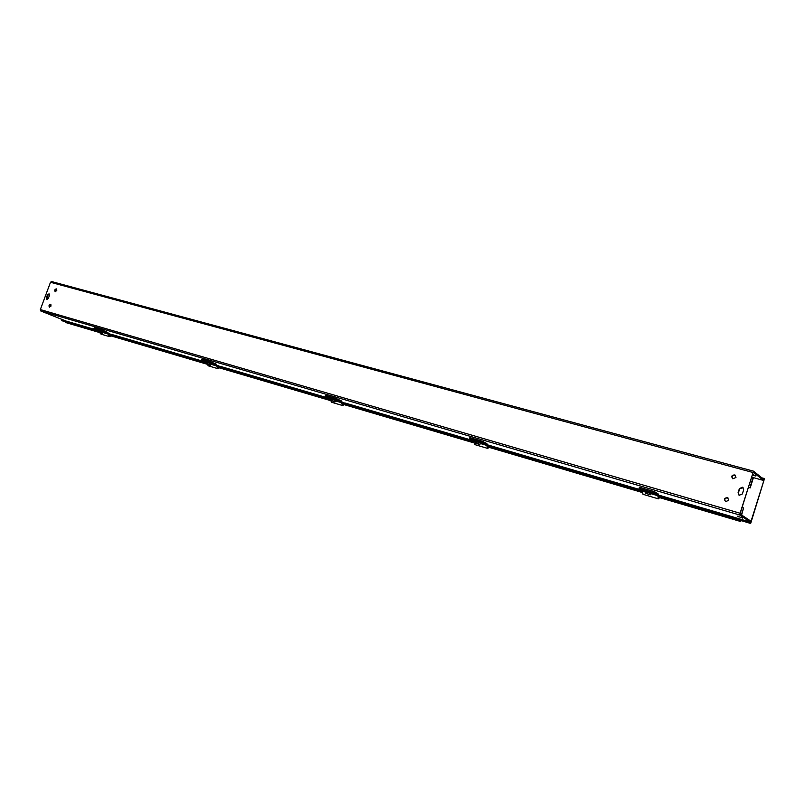 <?xml version="1.0" encoding="UTF-8"?>
<svg xmlns="http://www.w3.org/2000/svg" width="805" height="805" viewBox="0 0 805 805"><rect width="100%" height="100%" fill="white"/><g stroke="black" fill="none" stroke-linecap="round" stroke-linejoin="round"><path stroke-width="1.21" d="M748.268 487.367L750.21 487.9L753.389 477.697M748.308 487.246L749.938 487.699L752.997 477.516L763.583 480.474L753.208 472.213L740.057 513.349L740.026 513.962L750.773 521.097L750.451 522.113L660.704 495.699M752.413 474.246L755.925 476.027L752.142 475.111M55.686 316.858L51.208 315.158L55.686 316.858M742.633 518.098L737.32 516.146L742.633 518.098M49.286 294.006L47.958 295.163L47.062 299.44M46.388 297.729L47.435 294.932L49.035 293.835L49.427 295.485L48.381 298.293L46.791 299.39L46.388 297.729L46.921 297.961M743.669 489.772L742.351 493.948L739.201 495.296L738.074 492.741L739.393 488.575L742.562 487.226L743.669 489.772M743.045 487.548L739.674 488.776L738.356 492.942L739.01 495.196M728.052 498.003L727.891 497.923C724.973 497.822 724.168 499.04 725.486 501.565M728.736 500.287L725.637 501.636C723.745 499.14 724.399 497.842 727.609 497.732L728.736 500.287M735.378 475.282L735.176 475.161C732.298 475 731.453 476.178 732.631 478.703M735.971 477.466L732.822 478.804C730.99 476.298 731.685 475.01 734.895 474.95L735.971 477.466M50.886 304.552L49.709 307.198M51.037 306.041L49.437 307.138C48.602 305.719 48.994 304.793 50.624 304.371L51.037 306.041M56.642 289.075L55.444 291.712M56.783 290.555L55.173 291.651C54.348 290.223 54.76 289.307 56.39 288.894L56.783 290.555M66.04 321.044L98.351 330.533M741.918 507.442L743.558 507.915L741.365 514.848M741.636 515.029L743.558 507.915M763.583 480.474L763.895 479.468L753.49 471.156L739.694 515.009L40.743 310.961L65.899 321.004M739.694 515.009L750.451 522.113M752.997 477.516L751.508 477.113M40.743 310.961L40.341 309.573L50.494 282.273L51.55 281.539L753.44 471.156M659.617 497.057L664.538 498.798L659.999 497.46M642.269 492.237L641.625 491.754M641.545 492.026L640.498 491.422L642.289 491.946M489.038 446.815L493.626 448.435L489.531 447.238M473.672 442.458L472.907 442.066L473.672 442.297M344.057 404.12L348.344 405.629L344.621 404.533M219.312 367.382L223.337 368.801L219.926 367.794M99.367 331.097L65.537 321.155L65.447 322.473M740.248 520.755L742.22 520.342L740.208 521.378L740.248 520.755M740.208 521.378L659.859 497.691L740.067 521.328L728.827 517.202L729.149 516.186L740.389 520.312M108.534 333.793L206.774 362.663M207.509 363.266L201.502 360.127L211.393 363.115L211.725 362.2L216.515 364.333L217.129 365.742L330.251 398.948M342.055 402.42L473.692 441.11M487.307 445.115L642.39 490.688M658.289 495.357L729.149 516.186M110.838 335.433L114.632 336.772L111.482 335.846M65.285 321.859L99.428 331.901M108.625 334.618L206.835 363.528M217.189 366.577L330.271 399.864M342.085 403.345L473.682 442.086M487.287 446.091L642.31 491.724M658.208 496.403L728.827 517.202M742.059 520.855L750.663 523.481L764.498 478.573L750.401 523.31L742.059 520.855M742.22 520.342L733.506 517.786M65.336 321.708L61.472 320.571L65.316 321.769M761.902 477.868L764.498 478.573M61.472 320.571L61.754 319.816M99.8 331.63L99.89 330.925L101.42 331.429L100.937 332.747L102.326 333.31L99.397 332.254M99.558 332.294L100.937 332.747M101.712 333.069L99.941 332.425M99.538 330.764L102.98 332.093M99.89 330.925L101.42 331.429M102.778 332.083L102.326 333.31M99.76 330.996L99.277 332.314M103.141 332.022L99.609 330.875M102.557 331.73L105.163 332.465M102.869 330.332L101.299 329.768L100.987 330.624L102.547 331.187L102.869 330.332L107.86 332.485L109.611 335.715L110.999 335.313M94.135 328.621L94.457 327.756L93.823 328.541L100.987 330.624M94.457 327.756L101.299 329.768M105.264 332.505L101.37 331.137M99.025 330.674L97.496 330.02L99.558 330.603M99.568 331.519L93.823 328.541M111.643 335.675L109.359 336.591L107.548 333.34L102.547 331.187M108.504 333.391L112.167 334.86M99.528 332.415L100.957 334.105L109.299 336.571M210.105 365.138L209.23 364.675M207.921 363.437L207.67 364.142L210.558 365.208L207.67 364.142M209.924 365.108L207.459 364.132L208.002 362.673L209.682 363.226L209.179 364.635M210.035 365.007L207.469 364.091M209.823 364.927L207.891 364.232M207.549 362.502L211.172 363.87M208.002 362.673L209.682 363.226M211.041 363.88L210.558 365.208M207.71 362.703L207.207 364.112M211.343 363.79L207.559 362.351M210.85 363.538L213.657 364.323M211.725 362.2L210.085 361.596L209.753 362.522M201.904 360.227L201.824 359.241M202.236 359.302L210.085 361.596M213.788 364.383L209.642 362.914M206.654 362.28L207.529 362.431M220.077 367.603L217.843 368.65L216.183 365.259L211.393 363.115M217.109 365.279L220.61 366.728M217.129 365.742L218.115 367.714L219.463 367.241M206.835 363.065L208.223 365.812L217.783 368.64M334.417 401.735L333.32 401.222M332.334 400.035L332.063 400.799L335.091 401.916L332.063 400.799M334.226 401.755L331.72 400.749L332.103 399.934M334.387 401.826L331.831 400.729M335.594 400.467L332.415 399.21L334.276 399.813L333.743 401.343M332.415 399.21L331.861 399.099L332.153 399.934M334.125 401.564L332.022 400.789M335.846 400.337L331.751 398.928L335.816 400.397M334.276 399.813L335.615 400.387L335.091 401.916M331.901 399.179L331.368 400.709M331.026 398.545L331.811 398.847M335.464 400.135L338.482 400.96M337.084 398.888L335.343 398.254L335.001 399.25L336.732 399.884L337.084 398.888L341.521 400.991L342.91 404.523L344.208 403.969M331.69 399.793L325.572 396.613L326.267 395.597L325.733 395.517M326.267 395.597L335.343 398.254M338.664 401.051L334.246 399.491M330.412 398.626L331.751 398.757M325.924 396.593L335.001 399.25M344.771 404.331L342.618 405.529L341.179 401.977L336.732 399.884M342.055 401.967L345.315 403.375M330.292 399.381L331.509 402.248L342.568 405.509M478.945 444.259L477.757 443.756M477.013 442.599L476.731 443.414L479.891 444.601L476.731 443.414M476.761 443.344L476.741 442.478M478.271 443.937L479.015 444.43M478.884 444.42L476.449 443.344M480.434 442.992L477.083 441.693L479.166 442.368L478.603 444.028M477.083 441.693L476.288 441.593L477.083 441.693L476.812 442.488M478.734 444.35L476.6 443.414M478.643 444.149L476.52 443.394M475.936 441.08L480.595 442.921M479.166 442.368L480.444 442.941L479.891 444.601M476.288 441.593L475.735 443.243M482.638 443.072L476.258 441.281M474.95 440.788L475.805 441.039M482.98 441.593L481.138 440.919L480.776 442.005L482.608 442.68L482.98 441.593L486.904 443.605L487.981 447.308L489.188 446.644M476.067 442.257L469.546 438.846L470.512 437.819L469.798 437.709M470.512 437.819L481.138 440.919M483.906 443.706L479.156 442.026M474.256 440.868L476.228 441.351M470.15 438.896L480.776 442.005M489.682 447.006L487.669 448.395L486.542 444.682L482.608 442.68M487.327 444.622L490.215 445.96M473.722 441.563L474.688 444.561L487.619 448.385M649.021 494.34L647.864 493.868M647.351 492.72L647.069 493.606L650.36 494.844L647.069 493.606M647.099 493.505L647.019 492.559M648.347 494.029L649.162 494.592M648.951 494.562L646.717 493.505M650.943 493.042L647.421 491.714L649.776 492.479L649.182 494.29M647.421 491.714L646.244 491.513L647.421 491.714L647.14 492.58M648.81 494.491L646.858 493.576M648.729 494.28L646.526 493.495M646.274 491.442L651.054 492.982M649.776 492.479L650.943 493.032L650.36 494.844M646.244 491.513L645.66 493.324M653.841 493.324L646.244 491.231M644.292 490.497L645.298 490.798M654.908 491.925L652.966 491.211L652.583 492.388L654.525 493.103L654.908 491.925L658.057 493.787L658.701 497.651L659.748 496.856M646.013 492.237L642.38 491.171L642.259 490.426L639.039 488.565L639.985 488.695L640.367 487.518L639.391 487.367M640.367 487.518L652.966 491.211M646.184 491.392L645.409 490.829M654.908 493.928L649.786 492.107M643.487 490.567L646.435 491.131M639.985 488.695L652.583 492.388M660.14 497.208L658.359 498.838L657.675 494.954L654.525 493.103M658.339 494.844L660.653 496.051M642.38 491.171L642.994 494.3L658.319 498.828M752.967 478.13L751.337 477.677M738.427 516.86L738.598 516.317M47.435 294.932L47.958 295.163M112.167 334.588L205.808 362.099L112.177 334.598M220.62 366.446L329.356 398.384M345.325 403.074L472.907 440.546M490.235 445.638L641.766 490.144L490.255 445.648M40.341 309.573L739.775 513.157M752.655 472.424L50.494 282.273M65.396 322.453L99.558 332.525L65.426 322.463M111.332 335.997L206.915 364.172L111.332 335.997M219.775 367.955L330.332 400.548L219.765 367.966M344.47 404.714L473.692 442.81L344.47 404.724M489.38 447.429L642.269 492.499L489.38 447.439M99.136 330.875L99.74 331.046M103.151 332.052L107.548 333.34M107.86 333.954L102.658 332.425M206.553 362.431L207.69 362.763M211.343 363.84L216.183 365.259M216.465 365.903L210.9 364.263M330.05 398.706L331.881 399.25M335.675 400.427L341.179 401.977M341.421 402.651L335.444 400.89M473.531 440.858L476.268 441.663M480.444 442.941L486.542 444.682M486.723 445.386L480.263 443.485M642.259 490.426L646.224 491.593M650.913 492.982L657.675 494.954M657.776 495.699L650.752 493.626M65.99 321.034L98.391 330.553M220.63 366.456L329.386 398.395M345.335 403.084L472.938 440.556M660.714 495.709L739.916 518.973M753.49 471.156L51.55 281.539M103.704 331.841L105.214 332.495M212.289 363.719L213.728 364.363M201.834 359.211L201.502 360.127M337.265 400.397L338.593 401.031M325.743 395.476L325.401 396.473M469.818 437.648L469.456 438.725M639.412 487.297L639.039 488.474"/></g></svg>
